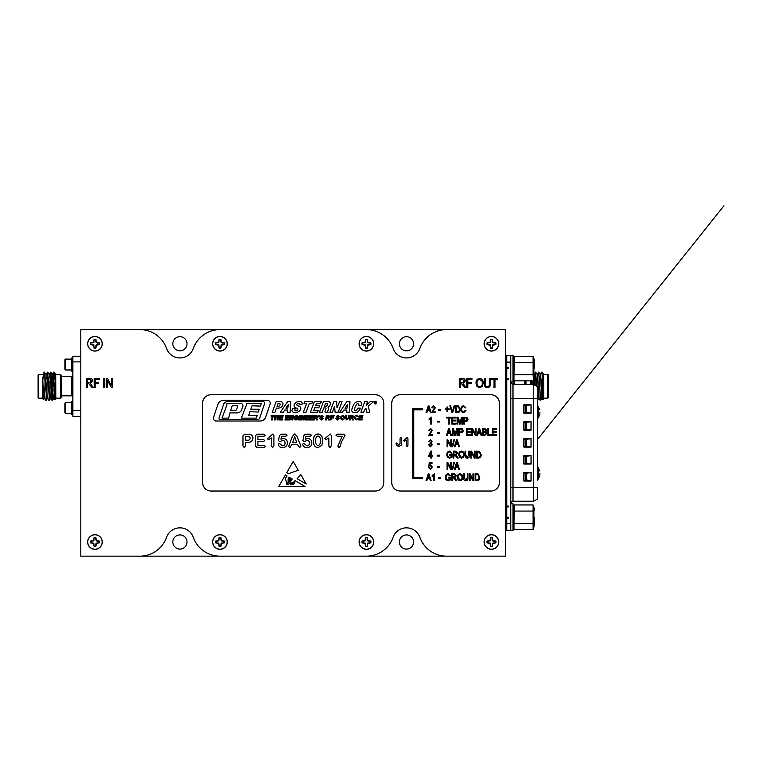 <?xml version="1.0" encoding="UTF-8"?>
<svg xmlns="http://www.w3.org/2000/svg" width="762" height="762" viewBox="0 0 762 762"><rect width="100%" height="100%" fill="white"/><g stroke="black" fill="none" stroke-linecap="round" stroke-linejoin="round"><path stroke-width="1.14" d="M87.773 343.767A7.191 7.191 0 0 1 98.565 337.537A7.191 7.191 0 0 1 98.565 349.996A7.191 7.191 0 0 1 87.773 343.767M94.069 339.357L93.555 342.357L90.554 342.871A4.505 4.505 0 0 0 90.554 344.672L93.555 345.176L94.069 348.177A4.505 4.505 0 0 0 95.869 348.177L96.383 345.176L99.374 344.672A4.505 4.505 0 0 0 99.374 342.871L96.383 342.357L95.869 339.357A4.505 4.505 0 0 0 94.069 339.357L94.174 339.662A4.181 4.181 0 0 1 95.764 339.662L95.869 339.357M95.764 339.662L95.869 341.109M95.612 341.166L96.383 342.357M96.107 342.633L97.622 342.871M97.574 343.119L99.374 342.871M99.079 342.967A4.181 4.181 0 0 1 99.079 344.567L99.374 344.672M99.079 344.567L96.107 344.9L95.764 347.872A4.181 4.181 0 0 1 94.174 347.872L93.831 344.9L90.859 344.567A4.181 4.181 0 0 1 90.859 342.967L93.831 342.633L94.174 339.662M212.779 343.748A7.191 7.191 0 0 1 223.571 337.518A7.191 7.191 0 0 1 223.571 349.977A7.191 7.191 0 0 1 212.779 343.748M219.075 339.338L218.561 342.328L215.57 342.843A4.505 4.505 0 0 0 215.57 344.643L218.561 345.157L219.075 348.158A4.505 4.505 0 0 0 220.875 348.158L221.39 345.157L224.38 344.643A4.505 4.505 0 0 0 224.38 342.843L221.39 342.328L220.875 339.338A4.505 4.505 0 0 0 219.075 339.338L219.18 339.633A4.181 4.181 0 0 1 220.77 339.633L220.875 339.338M220.77 339.633L220.875 341.09M220.618 341.138L221.39 342.328M221.113 342.605L222.628 342.843M222.58 343.1L224.38 342.843M224.085 342.948A4.181 4.181 0 0 1 224.085 344.538L224.38 344.643M224.085 344.538L221.113 344.881L220.77 347.853A4.181 4.181 0 0 1 219.18 347.853L218.837 344.881L215.865 344.538A4.181 4.181 0 0 1 215.865 342.948L218.837 342.605L219.18 339.633M359.245 343.748A7.191 7.191 0 0 1 370.037 337.518A7.191 7.191 0 0 1 370.037 349.977A7.191 7.191 0 0 1 359.245 343.748M365.531 339.338L365.017 342.328L362.026 342.843A4.505 4.505 0 0 0 362.026 344.643L365.017 345.157L365.531 348.158A4.505 4.505 0 0 0 367.332 348.158L367.846 345.157L370.846 344.643A4.505 4.505 0 0 0 370.846 342.843L367.846 342.328L367.332 339.338A4.505 4.505 0 0 0 365.531 339.338L365.636 339.633A4.181 4.181 0 0 1 367.236 339.633L367.332 339.338M367.236 339.633L367.332 341.09M367.084 341.138L367.846 342.328M367.57 342.605L369.094 342.843M369.037 343.1L370.846 342.843M370.542 342.948A4.181 4.181 0 0 1 370.542 344.538L370.846 344.643M370.542 344.538L367.57 344.881L367.236 347.853A4.181 4.181 0 0 1 365.636 347.853L365.293 344.881L362.321 344.538A4.181 4.181 0 0 1 362.321 342.948L365.293 342.605L365.636 339.633M484.251 343.748A7.191 7.191 0 0 1 495.043 337.518A7.191 7.191 0 0 1 495.043 349.977A7.191 7.191 0 0 1 484.251 343.748M490.547 339.338L490.033 342.328L487.032 342.843A4.505 4.505 0 0 0 487.032 344.643L490.033 345.157L490.547 348.158A4.505 4.505 0 0 0 492.347 348.158L492.862 345.157L495.852 344.643A4.505 4.505 0 0 0 495.852 342.843L492.862 342.328L492.347 339.338A4.505 4.505 0 0 0 490.547 339.338L490.652 339.633A4.181 4.181 0 0 1 492.242 339.633L492.347 339.338M492.242 339.633L492.347 341.09M492.09 341.138L492.862 342.328M492.585 342.605L494.1 342.843M494.052 343.1L495.852 342.843M495.557 342.948A4.181 4.181 0 0 1 495.557 344.538L495.852 344.643M495.557 344.538L492.585 344.881L492.242 347.853A4.181 4.181 0 0 1 490.652 347.853L490.309 344.881L487.337 344.538A4.181 4.181 0 0 1 487.337 342.948L490.309 342.605L490.652 339.633M484.251 541.982A7.191 7.191 0 0 1 495.043 535.753A7.191 7.191 0 0 1 495.043 548.221A7.191 7.191 0 0 1 484.251 541.982M490.547 537.572L490.033 540.572L487.032 541.087A4.505 4.505 0 0 0 487.032 542.887L490.033 543.401L490.547 546.392A4.505 4.505 0 0 0 492.347 546.392L492.862 543.401L495.852 542.887A4.505 4.505 0 0 0 495.852 541.087L492.862 540.572L492.347 537.572A4.505 4.505 0 0 0 490.547 537.572L490.652 537.877A4.181 4.181 0 0 1 492.242 537.877L492.347 537.572M492.242 537.877L492.347 539.334M492.09 539.382L492.862 540.572M492.585 540.849L494.1 541.087M494.052 541.344L495.852 541.087M495.557 541.191A4.181 4.181 0 0 1 495.557 542.782L495.852 542.887M495.557 542.782L492.585 543.125L492.242 546.097A4.181 4.181 0 0 1 490.652 546.097L490.309 543.125L487.337 542.782A4.181 4.181 0 0 1 487.337 541.191L490.309 540.849L490.652 537.877M359.245 541.982A7.191 7.191 0 0 1 370.037 535.753A7.191 7.191 0 0 1 370.037 548.221A7.191 7.191 0 0 1 359.245 541.982M365.531 537.572L365.017 540.572L362.026 541.087A4.505 4.505 0 0 0 362.026 542.887L365.017 543.401L365.531 546.392A4.505 4.505 0 0 0 367.332 546.392L367.846 543.401L370.846 542.887A4.505 4.505 0 0 0 370.846 541.087L367.846 540.572L367.332 537.572A4.505 4.505 0 0 0 365.531 537.572L365.636 537.877A4.181 4.181 0 0 1 367.236 537.877L367.332 537.572M367.236 537.877L367.332 539.334M367.084 539.382L367.846 540.572M367.57 540.849L369.094 541.087M369.037 541.344L370.846 541.087M370.542 541.191A4.181 4.181 0 0 1 370.542 542.782L370.846 542.887M370.542 542.782L367.57 543.125L367.236 546.097A4.181 4.181 0 0 1 365.636 546.097L365.293 543.125L362.321 542.782A4.181 4.181 0 0 1 362.321 541.191L365.293 540.849L365.636 537.877M212.779 541.982A7.191 7.191 0 0 1 223.571 535.753A7.191 7.191 0 0 1 223.571 548.221A7.191 7.191 0 0 1 212.779 541.982M219.075 537.572L218.561 540.572L215.57 541.087A4.505 4.505 0 0 0 215.57 542.887L218.561 543.401L219.075 546.392A4.505 4.505 0 0 0 220.875 546.392L221.39 543.401L224.38 542.887A4.505 4.505 0 0 0 224.38 541.087L221.39 540.572L220.875 537.572A4.505 4.505 0 0 0 219.075 537.572L219.18 537.877A4.181 4.181 0 0 1 220.77 537.877L220.875 537.572M220.77 537.877L220.875 539.334M220.618 539.382L221.39 540.572M221.113 540.849L222.628 541.087M222.58 541.344L224.38 541.087M224.085 541.191A4.181 4.181 0 0 1 224.085 542.782L224.38 542.887M224.085 542.782L221.113 543.125L220.77 546.097A4.181 4.181 0 0 1 219.18 546.097L218.837 543.125L215.865 542.782A4.181 4.181 0 0 1 215.865 541.191L218.837 540.849L219.18 537.877M87.773 541.982A7.191 7.191 0 0 1 98.565 535.753A7.191 7.191 0 0 1 98.565 548.221A7.191 7.191 0 0 1 87.773 541.982M94.059 537.572L93.555 540.572L90.554 541.087A4.505 4.505 0 0 0 90.554 542.887L93.555 543.401L94.059 546.392A4.505 4.505 0 0 0 95.86 546.392L96.374 543.401L99.374 542.887A4.505 4.505 0 0 0 99.374 541.087L96.374 540.572L95.86 537.572A4.505 4.505 0 0 0 94.059 537.572L94.164 537.877A4.181 4.181 0 0 1 95.764 537.877L95.86 537.572M95.764 537.877L95.86 539.334M95.612 539.382L96.374 540.572M96.098 540.849L97.622 541.087M97.565 541.344L99.374 541.087M99.07 541.191A4.181 4.181 0 0 1 99.07 542.782L99.374 542.887M99.07 542.782L96.098 543.125L95.764 546.097A4.181 4.181 0 0 1 94.164 546.097L93.831 543.125L90.859 542.782A4.181 4.181 0 0 1 90.859 541.191L93.831 540.849L94.164 537.877M539.877 414.747L539.877 412.29L539.877 414.747L537.458 419.014M539.877 475.936L539.877 473.478L539.877 475.936L537.458 480.203M525.466 405.651L531.038 404.755L531.038 413.233L527.704 412.337L525.466 412.337L523.923 413.233L523.923 404.755L525.466 405.651M525.466 422.596L531.038 421.7L531.038 430.178L527.704 429.282L525.466 429.282L523.923 430.178L523.923 421.7L525.466 422.596M525.466 439.541L531.038 438.655L531.038 447.123L527.704 446.237L525.466 446.237L523.923 447.123L523.923 438.655L525.466 439.541M525.466 456.486L531.038 455.6L531.038 464.068L527.704 463.182L525.466 463.182L523.923 464.068L523.923 455.6L525.466 456.486M525.466 473.44L531.038 472.545L531.038 481.022L527.704 480.127L525.466 480.127L523.923 481.022L523.923 472.545L525.466 473.44M537.515 400.764L537.515 405.622L539.877 409.832M537.515 418.957L537.515 466.811L539.877 471.021M537.515 480.146L537.515 386.763L533.648 384.534L533.648 398.355L537.515 398.355M537.515 499.015L537.515 487.423L533.648 487.423L533.648 398.355L512.988 398.355L512.988 487.423L533.648 487.423L533.648 501.244L537.515 499.015M510.759 362.121L506.74 362.121L506.74 355.425L510.759 355.425L510.759 530.342L506.74 530.342L506.74 518.322L508.53 518.322L508.53 517.188L506.74 517.188L506.74 518.322M506.74 362.121L506.74 367.446L508.53 367.446L508.53 368.589L506.74 368.589L506.74 378.885L508.53 378.885L508.53 379.667L506.74 379.667L506.74 506.101L508.53 506.101L508.53 506.882L506.74 506.882L506.74 517.188M506.74 506.101L506.74 506.882M506.74 367.446L506.74 368.589M506.74 378.885L506.74 379.667M506.74 528.39L505.606 528.39M506.74 357.921L505.606 357.921M513.988 528.199L514.36 504.958L513.017 510.207M514.36 523.303L533.105 523.303L533.105 504.958L514.36 504.958L513.988 506.178M533.105 511.073L514.36 511.073M513.559 507.159L513.559 527.218L514.36 529.419L533.105 529.419L533.105 523.303M533.105 504.958L533.886 507.121L533.886 527.256L533.105 529.419M534.429 517.188L534.429 524.208L534.429 517.188M510.759 503.825L513.017 503.825L513.017 530.552L510.759 530.342M513.988 379.59L514.36 356.359L513.017 361.607M514.36 374.704L533.105 374.704L533.105 356.359L514.36 356.359L513.988 357.578M513.559 358.55L513.559 378.619L514.36 380.819L533.105 380.819L533.886 378.657L533.886 358.521L533.105 356.359L533.105 362.474L514.36 362.474M533.476 379.59L533.105 374.704M534.429 368.589L534.429 361.569L534.429 368.589M510.759 355.425L513.017 355.216L513.017 381.952L510.759 381.952M330.07 447.599L328.87 446.141L328.87 437.979L325.774 439.693L324.803 438.683L330.241 434.026L331.28 435.416L331.28 445.78L330.07 447.599M311.506 435.245L310.191 436.255L305.886 436.255L305.372 439.226L307.743 438.493C310.315 438.769 311.696 440.207 311.858 442.817C311.658 445.799 310.077 447.389 307.105 447.599C304.686 447.646 303.19 446.542 302.619 444.284L303.647 443.303L307.134 445.884C308.686 445.646 309.458 444.713 309.458 443.084C309.467 441.493 308.705 440.588 307.172 440.379L304.057 441.712L302.924 440.655L303.781 435.635L305.381 434.197L310.144 434.197L311.506 435.245M287.103 435.245L285.798 436.255L281.492 436.255L280.978 439.226L283.35 438.493C285.921 438.769 287.293 440.207 287.464 442.817C287.264 445.799 285.674 447.389 282.702 447.599C280.283 447.646 278.787 446.542 278.216 444.284L279.254 443.303L282.74 445.884C284.283 445.646 285.055 444.713 285.064 443.084C285.064 441.493 284.302 440.588 282.778 440.379L279.664 441.712L278.53 440.655L279.387 435.635L280.978 434.197L285.74 434.197L287.103 435.245M265.243 435.226L263.976 436.255L257.908 436.255L257.908 439.522L263.49 439.522L264.719 440.55L263.49 441.589L257.908 441.589L257.908 445.36L264.185 445.36L265.462 446.408L264.185 447.427L256.918 447.427L255.337 445.78L255.337 435.835L256.918 434.197L263.976 434.197L265.243 435.226M273.158 416.119L272.377 419.929L271.482 419.929L272.263 416.119L270.986 416.119L271.158 415.347L274.749 415.347L274.568 416.119L273.158 416.119M282.502 419.929L278.978 419.929L279.902 415.347L283.264 415.347L283.083 416.119L280.645 416.119L280.435 417.176L282.854 417.176L282.673 417.938L280.283 417.938L280.025 419.167L282.673 419.167L282.502 419.929M293.665 415.347L292.732 419.929L291.836 419.929L290.693 416.824L290.093 419.929L289.198 419.929L290.122 415.347L291.027 415.347L292.179 418.462L292.77 415.347L293.665 415.347M299.552 419.929L298.656 419.929L299.58 415.347L300.476 415.347L299.552 419.929M308.581 419.929L305.057 419.929L305.991 415.347L309.343 415.347L309.162 416.119L306.724 416.119L306.514 417.176L308.934 417.176L308.753 417.938L306.362 417.938L306.105 419.167L308.753 419.167L308.581 419.929M315.687 418.147L314.792 418.052L314.411 419.929L313.515 419.929L314.449 415.347L316.459 415.347L317.916 416.547L316.535 417.986L317.563 419.929L316.63 419.929L315.687 418.147M321.345 419.995L319.564 418.567L321.373 419.224L322.269 418.662L320.03 416.623L321.688 415.29L323.44 416.719L321.678 416.052L320.916 416.538L323.145 418.548L321.345 419.995M330.975 419.929L330.079 419.929L331.013 415.347L334.127 415.347L333.956 416.119L331.756 416.119L331.527 417.233L333.718 417.233L333.546 417.995L331.375 417.995L330.975 419.929M337.556 419.995L335.775 418.567L337.585 419.224L338.48 418.662L336.242 416.623L337.899 415.29L339.652 416.719L337.89 416.052L337.128 416.538L339.357 418.548L337.556 419.995M351.644 418.147L350.739 418.052L350.358 419.929L349.463 419.929L350.396 415.347L352.415 415.347L353.863 416.547L352.482 417.986L353.511 419.929L352.577 419.929L351.644 418.147M362.15 419.929L358.626 419.929L359.559 415.347L362.912 415.347L362.741 416.119L360.302 416.119L360.083 417.176L362.502 417.176L362.331 417.938L359.931 417.938L359.683 419.167L362.331 419.167L362.15 419.929M375.38 403.984A1.267 1.267 0 0 0 376.466 402.088A1.267 1.267 0 0 0 374.285 402.088A1.267 1.267 0 0 0 375.38 403.984M343.776 410.042L342.405 412.223L339.747 412.223L346.729 401.717L349.939 401.717L349.291 412.223L346.567 412.223L346.824 410.042L343.776 410.042M295.265 408.756A3.2 3.2 0 0 0 294.884 409.613A1.019 1.019 0 0 0 295.932 410.909A2.219 2.219 0 0 0 297.875 409.461A0.972 0.972 0 0 0 297.037 408.165A4.029 4.029 0 0 1 295.294 407.613A2.496 2.496 0 0 1 294.465 404.136A5.905 5.905 0 0 1 297.732 401.65A4.943 4.943 0 0 1 300.99 401.774A1.848 1.848 0 0 1 302.114 403.87A3.353 3.353 0 0 1 301.781 404.774L299.275 404.774A1.876 1.876 0 0 0 299.456 404.174A0.8 0.8 0 0 0 298.742 403.279A1.734 1.734 0 0 0 297.037 404.174A0.895 0.895 0 0 0 297.209 405.432A78.162 78.162 0 0 1 299.771 406.66A1.895 1.895 0 0 1 300.723 408.946A5.124 5.124 0 0 1 297.037 412.328A7.077 7.077 0 0 1 293.237 412.175A1.791 1.791 0 0 1 292.017 410.175A5.124 5.124 0 0 1 292.484 408.756L295.265 408.756M282.959 404.203A4.772 4.772 0 0 1 278.263 408.127L276.435 408.127L274.872 412.49L272.225 412.49L276.092 401.707L280.864 401.707A2.124 2.124 0 0 1 282.959 404.203M290.293 481.241L289.789 483.841L291.779 482.403C292.789 482.784 293.865 482.194 295.027 480.632L305.029 486.508L278.768 486.508L285.417 474.983L287.045 475.945L285.417 478.479L286.512 482.708L287.379 482.737L287.979 484.832C289.274 484.051 289.331 483.003 288.15 481.689L288.15 478.688L289.131 477.164L289.722 477.517L288.541 478.831L288.636 481.565C289.808 481.765 289.998 480.927 289.198 479.06L290.074 477.726L289.789 479.993L290.57 480.079L290.789 478.136L292.284 479.012L290.293 481.241M300.838 474.697L297.094 478.727L306.181 483.965L300.838 474.697M383.829 403.241A8.496 8.496 0 0 0 375.333 394.745L211.084 394.745A8.496 8.496 0 0 0 202.587 403.241L202.587 482.537A8.496 8.496 0 0 0 211.084 491.033L375.333 491.033A8.496 8.496 0 0 0 383.829 482.537L383.829 403.241M298.266 470.249L288.493 473.707L286.702 472.745L293.208 461.477L298.266 470.249M213.531 417.309L218.265 403.431A6.248 6.248 0 0 1 223.437 400.374L267.433 400.374A2.819 2.819 0 0 1 270.11 404.108L265.386 417.928A5.944 5.944 0 0 1 260.175 421.015L216.189 421.015A2.81 2.81 0 0 1 213.531 417.309M287.56 401.688L290.722 401.688L290.132 412.28L287.388 412.28L287.636 410.042L284.683 410.042L283.312 412.28L280.34 412.28L287.56 401.688M309.22 403.689L311.868 403.689L312.544 401.688L304.629 401.688L303.952 403.689L306.553 403.689L303.333 412.28L306 412.28L309.22 403.689M314.363 401.669L321.307 401.688L320.554 403.689L316.316 403.689L315.535 405.765L319.602 405.765L318.83 407.822L314.763 407.822L313.811 410.356L318.325 410.356L317.602 412.28L310.372 412.28L314.363 401.669M325.06 411.223A1.191 1.191 0 0 0 325.164 412.271L328.127 412.271A1.133 1.133 0 0 1 327.803 411.099L328.555 408.642A1.391 1.391 0 0 0 327.889 407.013A3.639 3.639 0 0 0 330.413 403.67A1.915 1.915 0 0 0 328.508 401.688L323.459 401.688L319.478 412.261L322.212 412.261L323.84 407.927L325.412 407.927A0.61 0.61 0 0 1 325.984 408.756L325.06 411.223M329.889 412.28L333.756 401.717L336.718 401.717L336.985 407.746L339.538 401.717L341.995 401.717L338.157 412.223L335.08 412.223L334.566 406.289L332.375 412.271L329.889 412.28M358.902 404.174A3.677 3.677 0 0 1 358.34 405.47L361.159 405.47A6.496 6.496 0 0 0 361.569 403.85A2.038 2.038 0 0 0 360.045 401.631A5.467 5.467 0 0 0 355.873 402.269A6.163 6.163 0 0 0 353.625 404.67A18.688 18.688 0 0 0 351.825 409.746A2.353 2.353 0 0 0 352.997 412.261A3.372 3.372 0 0 0 353.473 412.48A4.648 4.648 0 0 0 357.769 411.861A6.925 6.925 0 0 0 360.369 408.137L357.664 408.137A5.182 5.182 0 0 1 356.416 410.356A1.419 1.419 0 0 1 354.863 410.775A0.743 0.743 0 0 1 354.368 409.975A11.849 11.849 0 0 1 357.321 403.546A0.953 0.953 0 0 1 358.902 404.174M366.617 405.165L367.37 401.717L364.712 401.717L360.912 412.271L363.579 412.271L365.474 408.442L366.055 408.67L366.77 412.271L369.799 412.271L368.284 406.718A0.619 0.619 0 0 1 368.465 406.098L373.399 401.717L370.151 401.717L366.617 405.165M356.14 419.224L358.216 418.433L356.073 419.995L354.282 418.033C354.33 416.414 355.14 415.5 356.702 415.29L358.445 416.728L356.683 416.052L355.159 418.062L356.14 419.224M345.215 418.348L345.815 415.347L346.72 415.347L346.043 418.662L346.881 419.224L348.129 417.871L348.634 415.347L349.539 415.347L349.006 417.947L346.834 419.995L345.215 418.348M342.033 419.995L340.185 418.128L340.3 417.281L342.709 415.29L344.586 417.205C344.491 418.862 343.643 419.795 342.033 419.995M327.67 418.147L326.774 418.052L326.393 419.929L325.498 419.929L326.431 415.347L328.441 415.347L329.898 416.547L328.517 417.986L329.546 419.929L328.613 419.929L327.67 418.147M319.307 416.938L318.745 416.938L318.887 415.347L319.792 415.347L319.307 416.938M312.811 419.929L309.286 419.929L310.22 415.347L313.573 415.347L313.392 416.119L310.963 416.119L310.744 417.176L313.163 417.176L312.982 417.938L310.591 417.938L310.334 419.167L312.982 419.167L312.811 419.929M304.943 415.347L304.009 419.929L303.114 419.929L301.971 416.824L301.371 419.929L300.476 419.929L301.409 415.347L302.304 415.347L303.457 418.462L304.048 415.347L304.943 415.347M295.913 419.224L297.218 418.233L296.066 418.233L296.247 417.462L298.266 417.462L297.866 419.452L295.923 419.995L294.627 419.614L294.008 418.1L294.275 416.833L296.57 415.29L298.475 416.719L296.561 416.052L294.894 418.1L295.913 419.224M288.493 419.929L284.969 419.929L285.893 415.347L289.255 415.347L289.074 416.119L286.636 416.119L286.426 417.176L288.846 417.176L288.665 417.938L286.274 417.938L286.017 419.167L288.665 419.167L288.493 419.929M277.035 419.929L277.454 417.881L275.711 417.881L275.292 419.929L274.396 419.929L275.32 415.347L276.225 415.347L275.863 417.109L277.606 417.109L277.968 415.347L278.863 415.347L277.93 419.929L277.035 419.929M252.927 438.169C252.632 441.027 250.974 442.398 247.964 442.274L245.545 442.274L245.545 445.98L244.259 447.599L242.964 445.989L242.964 435.835L244.631 434.197L250.288 434.435C252.041 435.045 252.927 436.293 252.927 438.169M272.682 447.599L271.482 446.141L271.482 437.979L268.386 439.693L267.414 438.683L272.863 434.026L273.891 435.416L273.891 445.78L272.682 447.599M299.571 447.599L297.399 444.332L292.046 444.332L289.941 447.599L288.665 446.38L292.418 436.378L294.713 433.854L297.028 436.369L300.466 444.941L300.866 446.37L299.571 447.599M321.993 436.655L322.688 440.884L321.859 445.322L318.068 447.599C316.078 447.485 314.696 446.494 313.934 444.627L313.411 441.036L313.982 436.74C314.735 434.969 316.068 434.064 317.983 434.026C319.859 434.073 321.202 434.95 321.993 436.655M335.918 435.15L337.414 434.197L343.395 434.197L345.024 435.369L341.224 442.389L340.528 445.951L339.071 447.599L337.861 446.065L342.214 436.255L337.414 436.255L335.918 435.15M256.299 418.119L241.325 418.119L246.431 405.098L246.431 403.431L261.356 403.431L260.413 406.098L252.041 405.765L250.803 409.232L259.251 409.232L258.251 412.042L249.946 411.69L248.507 415.766L257.28 415.338L256.299 418.119M241.697 409.67A4.791 4.791 0 0 1 237.725 412.88L229.943 412.88L228.667 418.119L222.009 418.119L226.857 405.098L226.857 403.431L240.735 403.431A2.21 2.21 0 0 1 242.83 406.356L241.697 409.67M219.037 417.957A1.333 1.333 0 0 0 220.304 419.719L257.28 419.719A2.591 2.591 0 0 0 259.737 417.957L264.557 403.612A1.448 1.448 0 0 0 263.185 401.707L227.028 401.707A4.21 4.21 0 0 0 223.771 403.87L219.037 417.957M237.296 405.765L232.229 405.765L230.591 410.528L235.096 410.528A1.486 1.486 0 0 0 236.41 409.737A9.916 9.916 0 0 0 237.439 406.603A1.324 1.324 0 0 0 237.296 405.765M291.332 482.737C289.912 483.556 289.779 484.28 290.941 484.918C292.198 484.184 292.322 483.46 291.332 482.737M287.788 484.308L286.702 483.022C286.579 484.203 286.941 484.775 287.788 484.727L287.788 484.308M293.989 483.584L294.837 482.737L293.989 481.689L293.446 482.517L293.989 483.584M292.179 484.003C293.608 485.089 293.922 484.68 293.103 482.794L292.179 484.003M277.92 406.46A2.21 2.21 0 0 0 280.13 404.251A0.819 0.819 0 0 0 279.368 403.431L278.12 403.431L277.035 406.46L277.92 406.46M288.227 404.67L285.864 408.127L287.846 408.127L288.227 404.67M326.869 403.489A0.867 0.867 0 0 1 327.679 404.679A2.857 2.857 0 0 1 326.079 406.27L324.469 406.27L325.507 403.489L326.869 403.489M344.986 408.127L347.043 408.127L347.443 404.774L344.986 408.127M375.38 403.955A1.229 1.229 0 0 0 376.447 402.107A1.229 1.229 0 0 0 374.304 402.107A1.229 1.229 0 0 0 375.38 403.955M375.761 402.346L375.104 402.622L375.761 402.346M375.571 403.127L375.085 402.784L374.837 403.384L375.066 402.012L375.857 402.145L375.571 403.127M352.777 416.185L351.139 416.119L350.882 417.347L352.777 416.185M342.652 416.052L341.062 418.119L342.128 419.224L343.71 417.214L342.652 416.052M328.813 416.185L327.174 416.119L326.917 417.347L328.813 416.185M316.83 416.185L315.192 416.119L314.935 417.347L316.83 416.185M249.669 436.836L245.545 436.255L245.545 440.207L247.326 440.207C248.964 440.379 249.917 439.712 250.184 438.226L249.669 436.836M294.694 436.778L292.751 442.274L296.675 442.274L294.694 436.778M318.04 445.713C319.945 444.827 320.697 443.16 320.278 440.703C320.678 438.302 319.926 436.712 318.021 435.912C316.154 436.759 315.42 438.379 315.811 440.779C315.411 443.198 316.154 444.846 318.04 445.713M412.604 408.68L412.604 478.536L422.234 478.536L422.234 477.403L413.737 477.403L413.737 409.813L422.234 409.813L422.234 408.68L412.604 408.68M400.888 437.378L401.764 438.464L401.488 444.989L398.869 446.542L396.392 445.379L395.964 443.751L396.802 442.874L398.85 445.16L400.04 443.408L400.04 438.474L400.888 437.378M470.068 480.736L469.354 480.736L469.354 473.859L470.116 473.859L473.012 479.336L473.012 473.859L473.726 473.859L473.726 480.736L472.964 480.736L470.068 475.259L470.068 480.736M458 479.746L457.305 477.383C457.219 475.345 458.133 474.135 460.029 473.774C461.896 474.126 462.801 475.307 462.753 477.307L462.048 479.774L460.029 480.822L458 479.746M449.99 478.06L448.294 478.06L448.294 477.25L450.704 477.25L450.704 479.774L448.342 480.822C446.389 480.546 445.418 479.384 445.437 477.326C445.389 475.25 446.342 474.069 448.294 473.774L450.609 475.821L449.894 476.002L448.227 474.574C446.77 474.821 446.075 475.726 446.151 477.298C446.084 478.888 446.799 479.793 448.294 480.022L449.99 479.317L449.99 478.06M434.273 473.774L434.273 480.736L433.559 480.736L433.559 475.288L432.13 476.364L432.13 475.555L434.273 473.774M455.105 469.402L454.362 469.402L456.552 462.524L457.248 462.524L459.448 469.402L458.705 469.402L458.105 467.344L455.705 467.344L455.105 469.402M447.751 469.402L447.037 469.402L447.037 462.524L447.799 462.524L450.704 468.001L450.704 462.524L451.418 462.524L451.418 469.402L450.647 469.402L447.751 463.925L447.751 469.402M430.425 469.487L428.654 467.525L429.368 467.439L430.416 468.773L431.597 467.096L430.435 465.563L428.739 466.134L429.282 462.62L432.044 462.62L432.044 463.42L429.873 463.42L429.616 465.115L430.635 464.849L432.311 467.058L430.425 469.487M471.497 458.067L470.783 458.067L470.783 451.19L471.545 451.19L474.44 456.667L474.44 451.19L475.155 451.19L475.155 458.067L474.393 458.067L471.497 452.59L471.497 458.067M459.429 457.076L458.734 454.714C458.648 452.676 459.562 451.466 461.458 451.104C463.325 451.456 464.229 452.638 464.182 454.638L463.477 457.105L461.458 458.153L459.429 457.076M451.418 455.39L449.713 455.39L449.713 454.581L452.133 454.581L452.133 457.095L449.761 458.153C447.818 457.876 446.846 456.705 446.865 454.657C446.818 452.58 447.77 451.399 449.713 451.104L452.037 453.152L451.323 453.333L449.647 451.904C448.199 452.152 447.504 453.057 447.58 454.628C447.513 456.219 448.227 457.124 449.723 457.352L451.418 456.648L451.418 455.39M431.511 458.067L430.797 458.067L430.797 456.371L428.387 456.371L430.835 451.104L431.511 451.104L431.511 455.562L432.311 455.562L432.311 456.371L431.511 456.371L431.511 458.067M452.685 446.818L452.142 446.818L453.857 439.769L454.4 439.769L452.685 446.818M439.541 444.675L437.398 444.675L437.398 443.875L439.541 443.875L439.541 444.675M496.491 435.388L492.29 435.388L492.29 428.52L496.395 428.52L496.395 429.32L493.004 429.32L493.004 431.463L496.224 431.463L496.224 432.273L493.004 432.273L493.004 434.588L496.491 434.588L496.491 435.388M484.765 435.388L482.651 435.388L482.651 428.52L484.784 428.52L486.67 430.244L485.899 431.692L486.851 433.378L484.765 435.388M472.392 435.388L471.678 435.388L471.678 428.52L472.43 428.52L475.336 433.997L475.336 428.52L476.05 428.52L476.05 435.388L475.288 435.388L472.392 429.92L472.392 435.388M459.629 435.388L458.915 435.388L458.915 428.52L462.134 428.654L463.191 430.511C463.163 431.902 462.458 432.606 461.077 432.625L459.629 432.625L459.629 435.388M447.161 435.388L446.418 435.388L448.608 428.52L449.304 428.52L451.504 435.388L450.761 435.388L450.161 433.34L447.761 433.34L447.161 435.388M429.635 434.588L432.311 434.588L432.311 435.388L428.654 435.388L431.597 430.34L430.549 429.149L429.454 430.568L428.739 430.482L430.578 428.435L432.311 430.359L429.635 434.588M457.838 424.053L457.124 424.053L457.124 417.185L458.248 417.185L459.848 423.072L461.562 417.185L462.572 417.185L462.572 424.053L461.858 424.053L461.858 418.386L460.21 424.053L459.476 424.053L457.838 418.062L457.838 424.053M449.18 424.053L448.466 424.053L448.466 417.986L446.599 417.986L446.599 417.185L451.056 417.185L451.056 417.986L449.18 417.986L449.18 424.053M431.244 417.1L431.244 424.053L430.53 424.053L430.53 418.614L429.101 419.681L429.101 418.881L431.244 417.1M457.543 412.718L455.524 412.718L455.524 405.851L458.553 405.975L460.162 409.251C460.286 411.28 459.41 412.442 457.543 412.718M447.665 411.566L446.951 411.566L446.951 409.689L445.437 409.689L445.437 408.88L446.951 408.88L446.951 407.013L447.665 407.013L447.665 408.88L449.18 408.88L449.18 409.689L447.665 409.689L447.665 411.566M432.673 411.918L435.35 411.918L435.35 412.718L431.692 412.718L434.635 407.67L433.578 406.47L432.492 407.899L431.778 407.813L433.607 405.755L435.35 407.689L432.673 411.918M499.377 403.241A8.496 8.496 0 0 0 490.88 394.745L400.26 394.745A8.496 8.496 0 0 0 391.763 403.241L391.763 482.537A8.496 8.496 0 0 0 400.26 491.033L490.88 491.033A8.496 8.496 0 0 0 499.377 482.537L499.377 403.241M426.806 412.718L426.063 412.718L428.263 405.851L428.958 405.851L431.149 412.718L430.416 412.718L429.806 410.67L427.406 410.67L426.806 412.718M440.35 410.67L438.207 410.67L438.207 409.87L440.35 409.87L440.35 410.67M452.666 412.718L451.933 412.718L449.875 405.851L450.609 405.851L452.266 411.918L454.095 405.851L454.838 405.851L452.666 412.718M463.591 412.004L465.249 410.308L465.963 410.489L463.62 412.813C461.801 412.433 460.943 411.242 461.058 409.242C460.981 407.27 461.858 406.108 463.677 405.755L465.877 407.813L465.163 407.994L463.648 406.565C462.286 406.851 461.658 407.737 461.772 409.242C461.639 410.747 462.248 411.671 463.591 412.004M439.541 422.005L437.398 422.005L437.398 421.205L439.541 421.205L439.541 422.005M456.057 424.053L451.856 424.053L451.856 417.185L455.962 417.185L455.962 417.986L452.571 417.986L452.571 420.129L455.79 420.129L455.79 420.929L452.571 420.929L452.571 423.253L456.057 423.253L456.057 424.053M464.449 424.053L463.734 424.053L463.734 417.185L466.954 417.319L468.011 419.176C467.982 420.567 467.277 421.272 465.896 421.291L464.449 421.291L464.449 424.053M439.541 433.34L437.398 433.34L437.398 432.54L439.541 432.54L439.541 433.34M453.019 435.388L452.304 435.388L452.304 428.52L453.428 428.52L455.028 434.407L456.743 428.52L457.752 428.52L457.752 435.388L457.038 435.388L457.038 429.72L455.39 435.388L454.657 435.388L453.019 429.397L453.019 435.388M470.602 435.388L466.411 435.388L466.411 428.52L470.516 428.52L470.516 429.32L467.125 429.32L467.125 431.463L470.335 431.463L470.335 432.273L467.125 432.273L467.125 434.588L470.602 434.588L470.602 435.388M477.507 435.388L476.764 435.388L478.955 428.52L479.65 428.52L481.851 435.388L481.108 435.388L480.508 433.34L478.107 433.34L477.507 435.388M491.49 435.388L487.918 435.388L487.918 428.52L488.632 428.52L488.632 434.588L491.49 434.588L491.49 435.388M430.435 446.818L428.654 444.856L429.368 444.76L430.444 446.103L431.597 444.665L429.997 443.427L431.33 441.512L430.444 440.484L428.739 441.465L430.425 439.769L432.044 441.56L431.273 442.96L432.311 444.656L430.435 446.818M447.751 446.732L447.037 446.732L447.037 439.855L447.799 439.855L450.704 445.332L450.704 439.855L451.418 439.855L451.418 446.732L450.647 446.732L447.751 441.255L447.751 446.732M455.105 446.732L454.362 446.732L456.552 439.855L457.248 439.855L459.448 446.732L458.705 446.732L458.105 444.675L455.705 444.675L455.105 446.732M439.541 456.009L437.398 456.009L437.398 455.209L439.541 455.209L439.541 456.009M453.914 458.067L453.2 458.067L453.2 451.19L455.724 451.19L457.752 453.085L456.143 454.981L458.2 458.067L457.381 458.067L454.828 455.028L453.914 455.028L453.914 458.067M468.725 455.152L468.725 451.19L469.44 451.19L469.44 455.143C469.611 456.905 468.887 457.905 467.268 458.153C465.63 457.924 464.896 456.924 465.068 455.143L465.068 451.19L465.782 451.19L465.782 455.152L467.211 457.352L468.725 455.152M478.517 458.067L476.498 458.067L476.498 451.19L479.527 451.314L481.136 454.59C481.26 456.619 480.384 457.781 478.517 458.067M439.541 467.344L437.398 467.344L437.398 466.544L439.541 466.544L439.541 467.344M452.685 469.487L452.142 469.487L453.857 462.439L454.4 462.439L452.685 469.487M426.806 480.736L426.063 480.736L428.263 473.859L428.958 473.859L431.149 480.736L430.416 480.736L429.806 478.679L427.406 478.679L426.806 480.736M440.35 478.679L438.207 478.679L438.207 477.879L440.35 477.879L440.35 478.679M452.485 480.736L451.771 480.736L451.771 473.859L454.295 473.859L456.324 475.755L454.714 477.65L456.771 480.736L455.962 480.736L453.4 477.698L452.485 477.698L452.485 480.736M467.297 477.822L467.297 473.859L468.011 473.859L468.011 477.812C468.182 479.574 467.458 480.574 465.839 480.822C464.201 480.593 463.467 479.593 463.639 477.812L463.639 473.859L464.353 473.859L464.353 477.822L465.782 480.022L467.297 477.822M477.088 480.736L475.069 480.736L475.069 473.859L478.098 473.993L479.708 477.26C479.831 479.298 478.955 480.451 477.088 480.736M407.137 446.542L406.346 445.57L406.346 440.122L404.279 441.265L403.631 440.598L407.26 437.493L407.946 438.417L407.946 445.322L407.137 446.542M428.292 407.87L427.644 409.87L429.577 409.87L428.606 406.565L428.292 407.87M456.238 406.651L456.238 411.918L457.457 411.918L459.172 410.918L459.448 409.242L458.41 406.794L456.238 406.651M464.449 417.986L464.449 420.491L465.944 420.491L467.297 419.214L465.925 417.986L464.449 417.986M448.637 430.54L447.989 432.54L449.923 432.54L448.961 429.235L448.637 430.54M459.629 429.32L459.629 431.825L461.124 431.825L462.477 430.549L461.105 429.32L459.629 429.32M478.984 430.54L478.336 432.54L480.27 432.54L479.308 429.235L478.984 430.54M483.365 429.32L483.365 431.378L485.327 431.311L485.956 430.359L483.365 429.32M483.365 432.178L483.365 434.588L485.48 434.502L486.137 433.378L484.68 432.178L483.365 432.178M456.581 441.874L455.933 443.875L457.867 443.875L456.905 440.569L456.581 441.874M429.092 455.562L430.797 455.562L430.797 452.457L429.092 455.562M453.914 451.99L453.914 454.228L455.59 454.228L457.038 453.085L455.771 451.99L453.914 451.99M461.467 451.904C460.01 452.199 459.334 453.142 459.448 454.733L461.448 457.352C462.867 457.057 463.544 456.152 463.467 454.609L463.163 453.057L461.467 451.904M477.212 451.99L477.212 457.257L478.431 457.257L480.146 456.257L480.422 454.581L479.384 452.133L477.212 451.99M456.581 464.544L455.933 466.544L457.867 466.544L456.905 463.239L456.581 464.544M428.292 475.879L427.644 477.879L429.577 477.879L428.606 474.574L428.292 475.879M452.485 474.669L452.485 476.898L454.162 476.898L455.609 475.755L454.343 474.669L452.485 474.669M460.038 474.574C458.581 474.869 457.905 475.812 458.019 477.403L460.019 480.022C461.439 479.736 462.115 478.822 462.039 477.288L461.734 475.726L460.038 474.574M475.783 474.669L475.783 479.927L477.002 479.927L478.717 478.927L478.993 477.25L477.955 474.802L475.783 474.669M467.82 383.467L467.82 387.629L466.868 387.629L466.868 378.466L471.983 378.466L471.983 379.533L467.82 379.533L467.82 382.391L471.392 382.391L471.392 383.467L467.82 383.467M460.2 383.581L460.2 387.629L459.257 387.629L459.257 378.466L462.62 378.466C464.334 378.428 465.239 379.266 465.325 380.99L463.182 383.524L465.915 387.629L464.839 387.629L461.42 383.581L460.2 383.581M80.81 329.603L80.81 556.165L139.875 556.165A28.318 28.318 0 0 0 166.573 537.286A14.164 14.164 0 0 1 193.281 537.286A28.318 28.318 0 0 0 219.98 556.165L366.436 556.165A28.318 28.318 0 0 0 393.135 537.286A14.164 14.164 0 0 1 419.843 537.286A28.318 28.318 0 0 0 446.542 556.165L505.606 556.165L505.606 329.603L446.542 329.603A28.318 28.318 0 0 0 419.843 348.491A14.164 14.164 0 0 1 393.135 348.491A28.318 28.318 0 0 0 366.436 329.603L219.98 329.603A28.318 28.318 0 0 0 193.281 348.491A14.164 14.164 0 0 1 166.573 348.491A28.318 28.318 0 0 0 139.875 329.603L80.81 329.603M94.964 549.316A7.306 7.306 0 0 0 101.298 538.353A7.306 7.306 0 0 0 88.64 538.353A7.306 7.306 0 0 0 94.964 549.316M219.98 549.316A7.306 7.306 0 0 0 226.304 538.353A7.306 7.306 0 0 0 213.646 538.353A7.306 7.306 0 0 0 219.98 549.316M366.436 549.316A7.306 7.306 0 0 0 372.761 538.353A7.306 7.306 0 0 0 360.112 538.353A7.306 7.306 0 0 0 366.436 549.316M491.452 549.316A7.306 7.306 0 0 0 497.777 538.353A7.306 7.306 0 0 0 485.118 538.353A7.306 7.306 0 0 0 491.452 549.316M491.452 351.072A7.306 7.306 0 0 0 497.777 340.109A7.306 7.306 0 0 0 485.118 340.109A7.306 7.306 0 0 0 491.452 351.072M366.436 351.072A7.306 7.306 0 0 0 372.761 340.109A7.306 7.306 0 0 0 360.112 340.109A7.306 7.306 0 0 0 366.436 351.072M219.98 351.072A7.306 7.306 0 0 0 226.304 340.109A7.306 7.306 0 0 0 213.646 340.109A7.306 7.306 0 0 0 219.98 351.072M94.964 351.072A7.306 7.306 0 0 0 101.298 340.109A7.306 7.306 0 0 0 88.64 340.109A7.306 7.306 0 0 0 94.964 351.072M87.478 383.581L87.478 387.629L86.525 387.629L86.525 378.466L89.887 378.466C91.611 378.428 92.507 379.266 92.593 380.99L90.449 383.524L93.193 387.629L92.107 387.629L88.687 383.581L87.478 383.581M95.098 383.467L95.098 387.629L94.145 387.629L94.145 378.466L99.26 378.466L99.26 379.533L95.098 379.533L95.098 382.391L98.66 382.391L98.66 383.467L95.098 383.467M104.737 378.466L104.737 387.629L103.784 387.629L103.784 378.466L104.737 378.466M107.471 380.333L107.471 387.629L106.518 387.629L106.518 378.466L107.528 378.466L111.395 385.772L111.395 378.466L112.347 378.466L112.347 387.629L111.328 387.629L107.471 380.333M479.66 387.753L476.964 386.315L476.031 383.172C475.926 380.448 477.136 378.838 479.669 378.343C482.156 378.819 483.356 380.39 483.289 383.057L482.356 386.344L479.66 387.753M487.337 386.677C488.909 386.448 489.585 385.477 489.366 383.743L489.366 378.466L490.309 378.466L490.309 383.743C490.538 386.077 489.575 387.42 487.413 387.753C485.223 387.448 484.251 386.105 484.48 383.743L484.48 378.466L485.432 378.466L485.432 383.743C485.203 385.41 485.842 386.382 487.337 386.677M494.957 379.533L494.957 387.629L494.005 387.629L494.005 379.533L491.5 379.533L491.5 378.466L497.453 378.466L497.453 379.533L494.957 379.533M446.542 556.165L366.436 556.165M219.98 556.165L139.875 556.165M139.875 329.603L219.98 329.603M366.436 329.603L446.542 329.603M179.927 336.69A7.077 7.077 0 0 1 186.061 347.31A7.077 7.077 0 0 1 173.793 347.31A7.077 7.077 0 0 1 179.927 336.69M406.489 336.69A7.077 7.077 0 0 1 412.623 347.31A7.077 7.077 0 0 1 400.355 347.31A7.077 7.077 0 0 1 406.489 336.69M406.489 534.924A7.077 7.077 0 0 1 412.623 545.544A7.077 7.077 0 0 1 400.355 545.544A7.077 7.077 0 0 1 406.489 534.924M179.927 534.924A7.077 7.077 0 0 1 186.061 545.544A7.077 7.077 0 0 1 173.793 545.544A7.077 7.077 0 0 1 179.927 534.924M87.478 379.533L87.478 382.514L89.706 382.514L91.64 381L89.954 379.533L87.478 379.533M460.2 379.533L460.2 382.514L462.439 382.514L464.372 381L462.686 379.533L460.2 379.533M479.679 379.419C477.736 379.809 476.841 381.067 476.983 383.181C476.926 385.153 477.812 386.324 479.65 386.677C481.546 386.296 482.441 385.077 482.336 383.029L481.946 380.962L479.679 379.419M525.999 380.819L525.999 384.534M543.782 377.6L543.782 381.629C543.182 374.752 542.611 371.732 542.087 372.561L542.011 373.199M540.439 399.298L538.667 372.085L540.277 374.161L540.772 380.19L541.849 398.335L540.639 400.402L538.867 373.199M537.515 400.383L538.705 398.335L537.486 374.132L539.029 398.335L540.22 400.383M536.686 385.715L535.724 373.199M533.495 384.534L533.333 380.181M543.782 381.629L543.782 398.707L542.896 399.574L542.087 374.056L541.82 372.085L540.61 374.161M538.667 372.085L537.458 374.161M536.277 385.382L535.524 372.085L534.914 381.352M533.105 384.534L532.962 380.819M542.087 374.056L541.82 372.085M543.782 374.132L543.782 374.78L543.782 374.132M543.782 398.145L547.745 398.145L547.745 374.352L543.782 374.352M547.745 374.352L548.316 374.923L548.316 397.573L547.745 398.145M542.087 372.085L543.42 374.161M530.533 384.534L530.533 380.819M530.933 380.819L531.028 384.534M539.506 377.047L539.248 380.724M536.524 381.352L536.429 383.419M534.667 384.648L534.314 377.047M533.381 381.352L533.286 383.419M531.514 384.534L531.352 380.819M541.82 398.364L541.163 380.19L540.248 374.132M535.067 384.762L534.429 374.323M531.914 384.534L531.752 380.819M524.866 384.534L524.866 380.819M513.017 356.225L513.54 356.225L513.54 358.607M505.606 356.225L506.74 356.225M513.54 378.562L513.54 384.534M55.883 374.352L60.417 374.352L60.417 398.145L55.883 398.145M42.634 377.6L42.634 381.629C43.234 374.752 43.805 371.732 44.329 372.561L44.406 373.199M45.977 399.298L47.549 373.199M49.12 399.298L50.692 373.199M51.464 391.144L52.073 400.402L53.616 372.113L54.188 379.619M42.634 381.629L42.634 398.707L43.52 399.574L44.329 372.085L45.806 374.161M44.329 374.056L44.596 372.085M46.168 400.402L47.749 372.085L48.959 374.161M52.264 399.298L52.073 400.402L50.53 398.335L49.32 400.402L50.892 372.085L51.492 381.352M54.512 393.382L54.826 399.745L55.883 398.707L55.817 373.742L54.835 399.755L53.673 398.335L52.464 400.402L53.645 372.085L52.435 374.161L50.892 398.364M42.634 398.145L38.662 398.145L38.662 374.352L42.634 374.352M38.662 374.352L38.1 374.923L38.1 397.573L38.662 398.145M44.329 372.085L42.996 374.161M54.188 372.732L55.102 379.867M46.911 377.047L47.158 380.724M45.749 400.383L44.567 398.335L46.139 374.161L44.234 398.335L43.52 399.574M48.901 400.383L47.711 398.335L49.282 374.161L50.892 372.085L52.102 374.161M49.892 381.352L49.978 383.419M53.035 381.352L53.13 383.419M54.035 398.364L55.817 373.742M47.749 398.364L48.397 380.19L49.32 374.132M49.835 389.077L49.921 391.144M50.53 398.335L52.464 374.132M52.978 389.077L53.073 391.144M53.673 398.335L55.607 374.132M55.416 375.075L55.588 377.2M60.417 398.145L61.551 397.012L61.551 375.485L60.417 374.352M61.551 395.821L71.742 395.821L72.876 396.954M80.81 356.225L72.876 356.225L72.876 361.893L80.81 361.893M80.81 410.604L72.876 410.604L72.876 416.271L80.81 416.271M72.876 361.893L72.876 410.604M65.494 413.375L64.951 412.833L64.951 403.05L65.494 402.507L71.476 402.507L71.476 413.375L65.494 413.375L65.494 402.507M72.876 414.509L71.742 414.509L71.742 401.374L72.876 401.374M65.494 359.121L64.951 359.664L64.951 369.446L65.494 369.989L71.476 369.989L71.476 359.121L65.494 359.121L65.494 369.989M72.876 357.988L71.742 357.988L71.742 371.123L72.876 371.123M538.572 417.9L538.572 406.679M538.572 479.088L538.572 467.868M526.713 412.337L526.713 405.651M525.694 405.651L525.694 412.337M526.713 429.282L526.713 422.596M525.694 422.596L525.694 429.282M526.713 446.237L526.713 439.541M525.694 439.541L525.694 446.237M526.713 463.182L526.713 456.486M525.694 456.486L525.694 463.182M526.713 480.127L526.713 473.44M525.694 473.44L525.694 480.127M523.923 404.755L531.038 404.755M531.038 413.233L523.923 413.233M523.923 421.7L531.038 421.7M531.038 430.178L523.923 430.178M523.923 438.655L531.038 438.655M531.038 447.123L523.923 447.123M523.923 455.6L531.038 455.6M531.038 464.068L523.923 464.068M523.923 472.545L531.038 472.545M531.038 481.022L523.923 481.022M533.648 384.534L512.988 384.534L512.988 398.355L510.759 398.355M510.759 487.423L512.988 487.423L512.988 501.244L533.648 501.244M510.759 523.656L506.74 523.656M514.674 380.819L514.674 384.534M61.551 376.676L71.742 376.676L71.742 395.821M723.9 205.835L537.515 439.426M512.988 384.534L510.759 382.295M512.988 501.244C511.902 501.129 511.159 501.872 510.759 503.472M513.559 527.218L513.017 524.17M533.886 527.256L534.429 521.999M533.886 507.121L534.429 510.169M513.559 378.619L513.017 375.571M533.886 378.657L534.429 373.39M533.886 358.521L534.429 361.569M537.124 374.161L535.524 372.085M542.182 398.335L542.896 399.574M534.314 374.161L535.496 372.113M46.139 374.161L47.739 372.085M47.387 398.335L46.196 400.383M55.245 374.161L54.064 372.113M71.742 376.676L72.876 375.542"/></g></svg>
